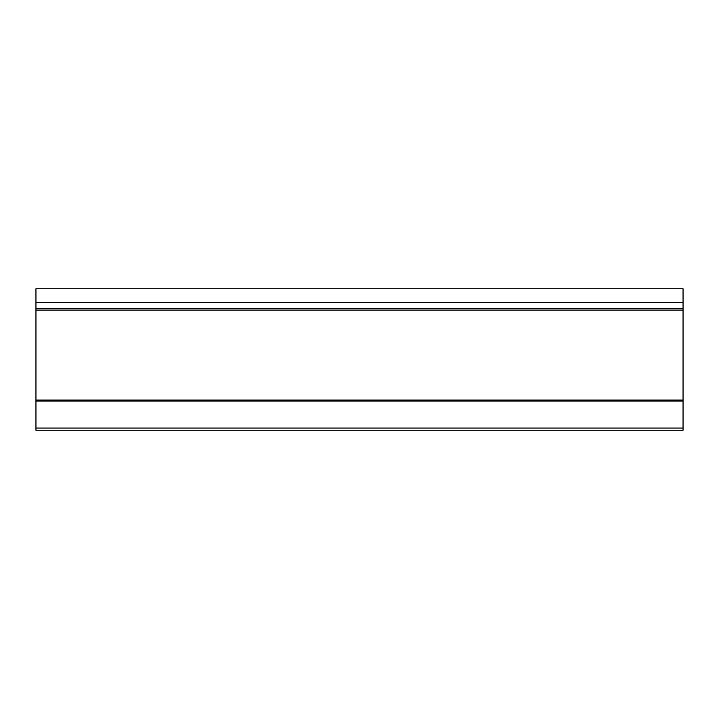 <?xml version="1.0" encoding="UTF-8"?>
<svg xmlns="http://www.w3.org/2000/svg" width="719" height="719" viewBox="0 0 719 719"><rect width="100%" height="100%" fill="white"/><g stroke="black" fill="none" stroke-linecap="round" stroke-linejoin="round"><path stroke-width="1.08" d="M683.05 428.075L35.95 428.075L35.95 430.25L683.05 430.25L683.05 400.088L35.95 400.088L35.95 401.076L683.05 401.076M35.95 428.075L35.95 401.076M35.95 400.088L35.95 310.096L683.05 310.096L683.05 288.75L35.95 288.75L35.95 302.322L683.05 302.322M683.05 308.64L35.95 308.64L35.95 310.096M35.95 308.64L35.95 302.322M683.05 309.934L683.05 400.088"/></g></svg>

